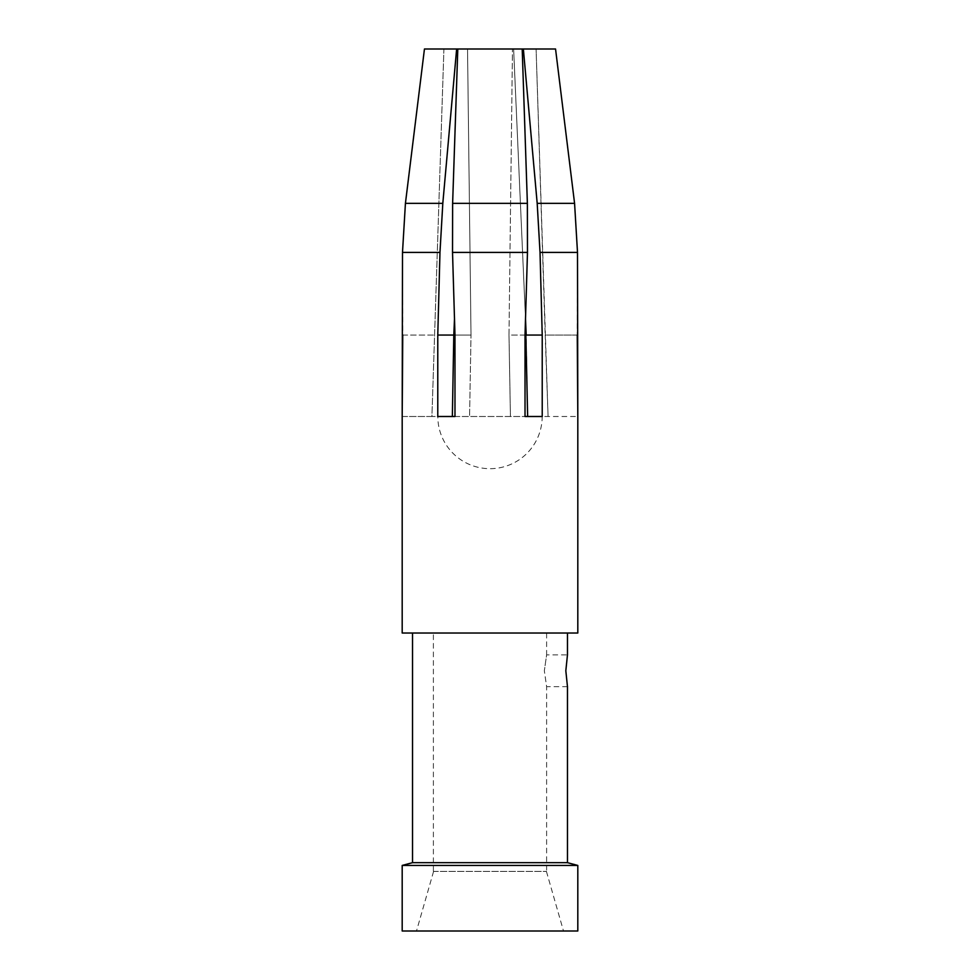 <?xml version="1.0" encoding="UTF-8"?>
<svg xmlns="http://www.w3.org/2000/svg" width="980" height="980" viewBox="0 0 980 980"><rect width="100%" height="100%" fill="white"/><g stroke="black" fill="none" stroke-linecap="round" stroke-linejoin="round"><path stroke-width="0.73" stroke-dasharray="4.9 3.68" d="M437.815 416.5L452.356 416.5L437.815 416.5A52.185 52.185 0 0 0 490 468.685A52.185 52.185 0 0 0 542.185 416.5L527.644 416.5L542.185 416.5M574.574 203.35L537.187 203.35L540.029 252.411L542.222 335.05L542.222 416.5L437.778 416.5L437.778 335.05L439.971 252.411L442.813 203.35L405.426 203.35M452.356 416.5L431.923 416.5L452.356 416.5L437.778 416.5L452.356 416.5L453.801 335.05L437.778 335.05M402.755 416.5L431.923 416.5L443.916 49L466.382 49L424.45 49L443.916 49L431.923 416.5L402.755 416.5M454.977 416.5L469.567 416.5L471.013 335.05L469.567 416.5L510.433 416.5L508.988 335.05L510.433 416.5L525.023 416.5M527.644 416.5L577.245 416.5L527.644 416.5L526.199 335.05L542.222 335.05M555.55 49L467.534 49L522.205 49L527.375 203.35L452.625 203.35L452.527 252.411L454.977 335.05L471.013 335.05L467.534 49L456.643 49L442.813 203.35M402.755 335.05L434.814 335.05L402.755 335.05L402.498 252.411L439.971 252.411M577.245 335.05L545.186 335.05L536.085 49L548.077 416.5L545.186 335.05L577.245 335.05L577.502 252.411L540.029 252.411M424.45 49L456.643 49M567.469 633.031L412.531 633.031L567.469 633.031M402.192 633.031L577.808 633.031M565.827 670.773L567.469 654.873L546.62 654.873L544.341 670.773L546.62 654.873L546.62 633.031L433.38 633.031L433.38 871.404M567.469 686.662L546.62 686.662L544.341 670.773L546.62 686.662L546.62 871.404M433.491 871.404L546.509 871.404L433.491 871.404M433.38 633.031L546.62 633.031M546.423 871.428L563.5 931L416.5 931L563.5 931M433.577 871.428L416.5 931M412.531 862.67L567.469 862.67M402.192 865.438L577.808 865.438M402.192 931L577.808 931M525.023 335.05L508.988 335.05L512.466 49L508.988 335.05L525.023 335.05L527.473 252.411L527.375 203.35M452.625 203.35L457.795 49L522.205 49M457.795 49L467.534 49L471.013 335.05L454.977 335.05M537.187 203.35L523.357 49M454.5 318.868L453.801 335.05M525.501 318.868L513.618 49L525.501 318.868M452.527 252.411L527.473 252.411"/><path stroke-width="1.47" d="M527.644 416.5L525.023 416.5L527.644 416.5L525.501 318.868L526.199 335.05L542.222 335.05L540.029 252.411L537.187 203.35L574.574 203.35L577.502 252.411L577.808 416.5L577.245 335.05M402.755 335.05L402.192 416.5L402.498 252.411L405.426 203.35L442.813 203.35L439.971 252.411L437.778 335.05L437.778 416.5L454.977 416.5L452.356 416.5L454.977 416.5L454.977 335.05L452.527 252.411L452.625 203.35L527.375 203.35L527.473 252.411L525.023 335.05L525.023 416.5L542.222 416.5L542.222 335.05M402.192 416.5L402.192 633.031L577.808 633.031L577.808 416.5M540.029 252.411L577.502 252.411L574.574 203.35L555.55 49L523.357 49L537.187 203.35M527.375 203.35L522.205 49L523.357 49M522.205 49L457.795 49L452.625 203.35M405.426 203.35L424.45 49L405.426 203.35L402.498 252.411L439.971 252.411M442.813 203.35L456.643 49L424.45 49M456.643 49L457.795 49M412.531 633.031L412.531 862.67L402.192 865.438L402.192 931L577.808 931L577.808 865.438L402.192 865.438M567.469 633.031L567.469 654.873L565.827 670.773L567.469 686.662L567.469 862.67L412.531 862.67M567.469 862.67L577.808 865.438M567.469 686.662L565.827 670.773M454.977 335.05L454.977 416.5M525.023 416.5L525.023 335.05M555.55 49L574.574 203.35M452.356 416.5L453.801 335.05L437.778 335.05M453.801 335.05L454.5 318.868M527.473 252.411L452.527 252.411"/></g></svg>
